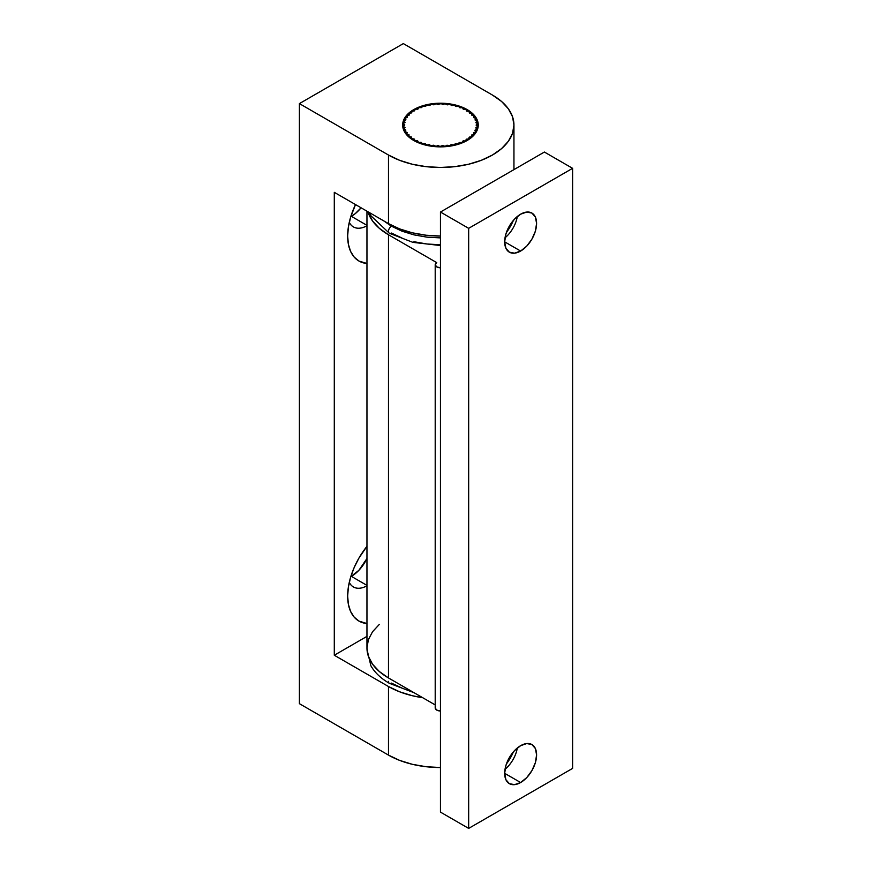 <?xml version="1.0" encoding="UTF-8"?>
<svg xmlns="http://www.w3.org/2000/svg" width="872" height="872" viewBox="0 0 872 872"><rect width="100%" height="100%" fill="white"/><g stroke="black" fill="none" stroke-linecap="round" stroke-linejoin="round"><path stroke-width="1.31" d="M467.185 109.61L467.185 111.191L467.185 109.61L471.883 112.913L475.371 116.684L477.529 120.783L478.248 125.034L477.529 129.296L475.371 133.383L471.883 137.155L467.185 140.468L454.922 145.199L440.458 146.856L425.994 145.199L413.731 140.468A37.801 21.822 180 0 1 402.657 125.034A37.801 21.822 180 0 1 425.994 104.88A37.801 21.822 180 0 1 467.185 109.61A37.801 21.822 180 0 1 478.248 125.034A37.801 21.822 180 0 1 454.922 145.199A37.801 21.822 180 0 1 413.731 140.468L409.023 137.155L405.535 133.383L403.387 129.296L402.657 125.034L403.387 120.783L405.535 116.684L409.023 112.913L413.731 109.61L425.994 104.88L440.458 103.212L454.922 104.88L467.185 109.61M351.372 216.332A27.817 16.067 120 0 0 361.062 207.787L355.209 213.684L350.784 216.659A27.817 16.067 120 0 0 351.372 216.332L366.959 225.336L351.372 216.332M351.372 576.37A27.817 16.067 120 0 0 366.959 558.505L358.893 570.299L350.784 576.697A27.817 16.067 120 0 0 351.372 576.37L366.959 585.374L351.372 576.37M492.418 95.037A73.488 42.434 180 0 1 513.946 125.034A73.488 42.434 180 0 1 468.58 164.241A73.488 42.434 180 0 1 388.487 155.042L388.487 223.614A73.488 42.434 0 0 0 440.458 236.05L426.114 235.233L412.325 232.813L399.627 228.9L388.487 223.614L334.292 192.331L334.292 655.243L388.487 686.526L388.487 755.108L399.627 760.384L412.325 764.308L426.114 766.717L440.458 767.534A73.488 42.434 0 0 1 388.487 755.108L299.401 703.671L388.487 755.108L388.487 686.526L334.292 655.243L334.292 192.331L388.487 223.614L388.487 155.042L399.627 160.317L412.325 164.241L426.114 166.65L440.458 167.468L454.792 166.65L468.58 164.241L481.29 160.317L492.418 155.042L501.564 148.611L508.354 141.275L512.54 133.318L513.946 125.034L512.54 116.761L508.354 108.804L501.564 101.468L492.418 95.037L403.333 43.6L299.401 103.605L388.487 155.042L299.401 103.605L299.401 703.671L299.401 103.605L403.333 43.6L492.418 95.037M422.68 697.698A73.488 42.434 180 0 1 388.487 686.526L399.627 691.801L412.325 695.725L422.68 697.698M366.959 636.375L334.292 655.243L366.959 636.375M355.503 204.571L350.599 217.292L348.397 226.927L347.656 236.05L348.397 244.313L350.599 251.409L354.163 257.055L358.959 261.044L366.959 263.507A54.598 31.523 -60 0 1 347.656 236.05A54.598 31.523 -60 0 1 355.503 204.571M366.959 546.341L358.959 558.036L354.163 567.563L350.599 577.329L348.397 586.965L347.656 596.088L348.397 604.361L350.599 611.446L354.163 617.104L358.959 621.082L366.959 623.556A54.598 31.523 -60 0 1 347.656 596.088A54.598 31.523 -60 0 1 366.959 546.341M366.959 585.799A27.817 16.067 -60 0 1 353.422 586.965A27.817 16.067 -60 0 1 349.28 582.343A27.817 16.067 120 0 0 366.959 585.799M366.959 225.761A27.817 16.067 -60 0 1 353.422 226.927A27.817 16.067 -60 0 1 349.28 222.295A27.817 16.067 120 0 0 366.959 225.761M388.487 677.958L388.487 234.764A73.488 42.434 180 0 1 367.973 211.776L372.551 220.998L379.353 228.333L388.487 234.764L436.741 262.625L388.487 234.764L388.487 677.958L435.204 704.925L388.487 677.958A73.488 42.434 0 0 1 366.959 647.951L368.376 656.235L372.551 664.192L379.353 671.527L388.487 677.958M520.628 782.533A22.574 13.036 -60 0 1 509.346 783.656A22.574 13.036 -60 0 1 505.891 765.572A22.574 13.036 -60 0 1 520.628 745.68L514.524 750.607L509.346 757.594L505.891 765.572L504.67 773.322L520.628 782.533L526.743 777.606L531.92 770.619L535.375 762.651L536.596 754.89L535.375 748.536L531.92 744.557L526.743 743.554L520.628 745.68A22.574 13.036 -60 0 1 531.92 744.557A22.574 13.036 -60 0 1 535.375 762.651A22.574 13.036 -60 0 1 520.628 782.533L504.67 773.322L505.891 779.677L509.346 783.656L514.524 784.658L520.628 782.533M520.628 251.049A22.574 13.036 -60 0 1 509.346 252.172A22.574 13.036 -60 0 1 505.891 234.078A22.574 13.036 -60 0 1 520.628 214.185L514.524 219.123L509.346 226.099L505.891 234.078L504.67 241.838L520.628 251.049L526.743 246.122L531.92 239.135L535.375 231.156L536.596 223.406L535.375 217.052L531.92 213.073L526.743 212.06L520.628 214.185A22.574 13.036 -60 0 1 531.92 213.073A22.574 13.036 -60 0 1 535.375 231.156A22.574 13.036 -60 0 1 520.628 251.049L504.67 241.838L505.891 248.182L509.346 252.172L514.524 253.174L520.628 251.049M440.458 812.115L468.667 828.4L572.599 768.396L572.599 168.329L468.667 228.333L468.667 828.4L440.458 812.115L440.458 212.049L468.667 228.333L440.458 212.049L544.39 152.044L572.599 168.329L544.39 152.044L440.458 212.049L440.458 812.115M506.447 763.959L513.412 751.893M506.37 232.562L513.455 220.3A35.698 20.612 120 0 1 506.37 232.562M468.667 828.4L468.667 228.333L572.599 168.329L572.599 768.396L468.667 828.4M517.314 216.507A22.574 13.036 -60 0 1 505.019 237.805A22.574 13.036 120 0 0 517.314 216.507M517.314 747.991A22.574 13.036 -60 0 1 505.019 769.289A22.574 13.036 120 0 0 517.314 747.991M506.37 764.046A35.698 20.612 120 0 0 513.455 751.784M435.608 706.8L435.204 707.955L436.741 710.102L440.458 710.985A5.254 3.03 0 0 1 435.204 707.955L435.204 264.761L436.741 262.625A5.254 3.03 180 0 0 435.204 264.761L436.741 266.908L440.458 267.791A5.254 3.03 180 0 1 435.204 264.761M379.353 624.385L372.551 631.72L368.376 639.677L366.959 647.951L366.959 211.188M388.487 231.331A4.197 2.42 120 0 0 389.359 233.26A4.197 2.42 -60 0 1 388.487 231.331A4.197 2.42 -60 0 1 391.452 226.186A4.197 2.42 120 0 0 388.487 231.331M383.702 220.856L391.452 226.186L401.959 231.167L413.938 234.862L426.931 237.14L440.458 237.903M440.458 245.533L412.892 242.362L389.359 233.26A4.197 2.42 -60 0 0 391.452 233.053L401.959 238.023M413.938 241.718L426.931 243.996L440.458 244.77M388.487 681.381A4.197 2.42 120 0 0 389.359 683.31A4.197 2.42 -60 0 1 388.487 681.381M401.959 688.073L391.452 683.103A4.197 2.42 -60 0 1 389.359 683.31C380.988 678.481 374.84 672.65 370.905 665.827L367.014 649.618M469.43 138.081A1.046 0.61 180 0 1 469.343 138.038A1.046 0.61 0 0 0 469.43 138.081A36.744 21.211 180 0 1 467.817 139.193L467.817 140.087L467.076 139.03L466.128 139.422L466.378 140.076A36.744 21.211 180 0 1 464.536 141.068L464.536 141.853L463.828 140.85L462.901 141.831A36.744 21.211 180 0 1 460.863 142.681L460.863 143.4L460.209 142.419L459.086 143.324A36.744 21.211 180 0 1 456.874 144.022L456.874 144.698L456.274 143.706L454.966 144.523A36.744 21.211 180 0 1 452.623 145.057L452.623 145.7L451.707 144.643L450.617 145.428A36.744 21.211 180 0 1 448.175 145.777L448.175 146.398L447.369 145.308L446.115 145.995A36.744 21.211 180 0 1 443.619 146.169L443.619 146.779L442.911 145.646L441.515 146.245A36.744 21.211 180 0 1 438.998 146.234L438.998 146.845L438.42 145.657L436.905 146.158A36.744 21.211 180 0 1 434.409 145.962L434.409 146.572L433.962 145.352L432.349 145.733A36.744 21.211 180 0 1 429.918 145.362L429.242 144.599L427.923 144.981A36.744 21.211 180 0 1 425.591 144.436L425.591 145.101L425.416 143.782L423.694 143.913A36.744 21.211 180 0 1 421.492 143.204L421.492 143.913L421.459 142.539L419.726 142.55A36.744 21.211 180 0 1 417.699 141.689L417.699 142.463L417.808 141.024L416.086 140.915A36.744 21.211 180 0 1 415.159 140.425L415.159 141.253L415.159 140.425A36.744 21.211 180 0 1 414.265 139.912L414.309 139.062L412.827 139.03A36.744 21.211 180 0 1 411.235 137.907L411.464 137.068L410.014 136.915A36.744 21.211 180 0 1 408.674 135.683L409.088 134.866L407.671 134.626A36.744 21.211 180 0 1 406.614 133.307L406.614 134.757L407.191 132.522L405.851 132.173A36.744 21.211 180 0 1 405.088 130.789L405.088 132.729L405.829 130.059L404.575 129.612A36.744 21.211 180 0 1 404.118 128.184L404.118 131.04L404.118 128.184L405.011 127.508L403.867 126.985A36.744 21.211 180 0 1 403.714 125.535L403.725 124.315A36.744 21.211 180 0 1 403.9 122.865L405.066 122.342L404.172 121.666A36.744 21.211 180 0 1 404.663 120.238L405.927 119.802L405.197 119.072A36.744 21.211 180 0 1 405.981 117.687L406.777 117.676L406.766 116.565A36.744 21.211 180 0 1 407.845 115.257L409.262 115.017L408.87 114.188A36.744 21.211 180 0 1 410.232 112.968L411.682 112.837L411.475 111.998A36.744 21.211 180 0 1 413.088 110.875L414.56 110.853L414.538 110.003A36.744 21.211 180 0 1 416.38 109.011A1.046 0.61 0 0 0 416.456 109.055L417.895 109.065L418.004 108.237A1.046 0.61 180 0 1 416.38 109.011A36.744 21.211 180 0 0 414.538 110.003A1.046 0.61 180 0 1 413.088 110.875A36.744 21.211 180 0 0 411.475 111.998A1.046 0.61 180 0 1 410.232 112.968A36.744 21.211 180 0 0 408.87 114.188A1.046 0.61 180 0 1 407.845 115.257A36.744 21.211 180 0 0 406.766 116.565A1.046 0.61 180 0 1 407.409 117.121L406.766 116.565L406.766 117.687L407.409 117.121A1.046 0.61 180 0 1 405.981 117.687A36.744 21.211 180 0 0 405.197 119.072A1.046 0.61 180 0 1 404.663 120.238A36.744 21.211 180 0 0 404.172 121.666A1.046 0.61 180 0 1 403.9 122.865A36.744 21.211 180 0 0 403.725 124.315A1.046 0.61 180 0 1 404.761 124.925L403.725 124.315L403.714 130.168L403.714 125.535L404.761 124.925A1.046 0.61 180 0 1 403.714 125.535A36.744 21.211 180 0 0 403.867 126.985A1.046 0.61 180 0 1 404.118 128.184A36.744 21.211 180 0 0 404.575 129.612A1.046 0.61 180 0 1 405.088 130.789A36.744 21.211 180 0 0 405.851 132.173A1.046 0.61 180 0 1 406.614 133.307A36.744 21.211 180 0 0 407.671 134.626A1.046 0.61 180 0 1 408.674 135.683A36.744 21.211 180 0 0 410.014 136.915A1.046 0.61 180 0 1 411.235 137.907A36.744 21.211 180 0 0 412.827 139.03A1.046 0.61 180 0 1 414.265 139.912A36.744 21.211 180 0 0 415.159 140.425A36.744 21.211 180 0 0 416.086 140.915A1.046 0.61 180 0 1 417.699 141.689A36.744 21.211 180 0 0 419.726 142.55A1.046 0.61 180 0 1 421.492 143.204A36.744 21.211 180 0 0 423.694 143.913A1.046 0.61 180 0 1 425.591 144.436A36.744 21.211 180 0 0 427.923 144.981A1.046 0.61 180 0 1 429.918 145.362A36.744 21.211 180 0 0 432.349 145.733A1.046 0.61 180 0 1 434.409 145.962A36.744 21.211 180 0 0 436.905 146.158A1.046 0.61 180 0 1 438.998 146.234L439.008 146.213A36.744 21.211 180 0 0 441.515 146.245A1.046 0.61 180 0 1 443.619 146.169A36.744 21.211 180 0 0 446.115 145.995A1.046 0.61 180 0 1 448.175 145.777A36.744 21.211 180 0 0 450.617 145.428A1.046 0.61 180 0 1 452.623 145.057A36.744 21.211 180 0 0 454.966 144.523A1.046 0.61 180 0 1 456.874 144.022A36.744 21.211 180 0 0 459.086 143.324A1.046 0.61 180 0 1 460.863 142.681A36.744 21.211 180 0 0 462.901 141.831A1.046 0.61 180 0 1 464.536 141.068A36.744 21.211 180 0 0 466.378 140.076A1.046 0.61 180 0 1 467.817 139.193A36.744 21.211 180 0 0 469.43 138.081L469.43 139.04L469.43 138.081M472.035 135.879A1.046 0.61 180 0 1 471.839 135.792A1.046 0.61 0 0 0 472.035 135.879A36.744 21.211 180 0 1 470.673 137.1L470.673 138.136L470.324 137.013L469.256 137.209L469.343 138.038A1.046 0.61 180 0 1 470.673 137.1A36.744 21.211 180 0 0 472.035 135.879L472.035 137.024L472.035 135.879M474.139 133.514A1.046 0.61 180 0 1 473.823 133.394A1.046 0.61 0 0 0 474.139 133.514A36.744 21.211 180 0 1 473.06 134.822L473.06 136.076L473.06 134.822L471.708 134.996L471.839 135.792A1.046 0.61 180 0 1 473.06 134.822A36.744 21.211 180 0 0 474.139 133.514L474.139 134.931L474.139 133.514M475.72 131.007A1.046 0.61 180 0 1 475.273 130.865A1.046 0.61 0 0 0 475.72 131.007A36.744 21.211 180 0 1 474.924 132.381L474.924 133.983L474.924 132.381L473.66 132.631L473.823 133.394A1.046 0.61 180 0 1 474.924 132.381A36.744 21.211 180 0 0 475.72 131.007L475.72 132.893L475.72 131.007M476.733 128.402A1.046 0.61 180 0 1 476.167 128.249A1.046 0.61 0 0 0 476.733 128.402A36.744 21.211 180 0 1 476.254 129.83L476.254 132.043L476.254 129.83L475.077 130.124L475.273 130.865A1.046 0.61 180 0 1 476.254 129.83A36.744 21.211 180 0 0 476.733 128.402L476.733 131.16L476.733 128.402M477.18 125.753A1.046 0.61 180 0 1 476.483 125.59L477.18 125.753A36.744 21.211 180 0 1 477.006 127.203L477.006 130.582L477.006 127.203L475.938 127.552L476.167 128.249A1.046 0.61 180 0 1 477.006 127.203A36.744 21.211 180 0 0 477.18 125.753L477.18 130.19L477.18 125.753M477.049 123.094A1.046 0.61 180 0 1 476.21 122.93L477.049 123.094A36.744 21.211 180 0 1 477.191 124.543L477.191 130.168L477.191 124.543L476.221 124.925L476.483 125.59A1.046 0.61 180 0 1 477.191 124.543A36.744 21.211 180 0 0 477.049 123.094M476.33 120.456A1.046 0.61 180 0 1 475.371 120.303L476.33 120.456A36.744 21.211 180 0 1 476.799 121.884L476.799 123.094L476.799 121.884L475.938 122.298L476.21 122.93A1.046 0.61 180 0 1 476.799 121.884A36.744 21.211 180 0 0 476.33 120.456M475.055 117.894A1.046 0.61 180 0 1 473.965 117.775L475.055 117.894A36.744 21.211 180 0 1 475.829 119.279L475.371 120.303A1.046 0.61 180 0 1 475.829 119.279A36.744 21.211 180 0 0 475.055 117.894M473.234 115.453A1.046 0.61 180 0 1 472.025 115.355L473.234 115.453A36.744 21.211 180 0 1 474.292 116.772L473.965 117.775A1.046 0.61 180 0 1 474.292 116.772A36.744 21.211 180 0 0 473.234 115.453M470.891 113.153A1.046 0.61 180 0 1 469.572 113.098L470.891 113.153A36.744 21.211 180 0 1 472.232 114.385L472.025 115.355A1.046 0.61 180 0 1 472.232 114.385A36.744 21.211 180 0 0 470.891 113.153M468.079 111.049A1.046 0.61 180 0 1 466.651 111.038L468.079 111.049A36.744 21.211 180 0 1 469.67 112.172L469.572 113.098A1.046 0.61 180 0 1 469.67 112.172A36.744 21.211 180 0 0 468.079 111.049M464.82 109.153A1.046 0.61 180 0 1 463.305 109.196L464.82 109.153A36.744 21.211 180 0 1 465.746 109.643A36.744 21.211 180 0 1 466.651 110.155L466.651 111.038A1.046 0.61 180 0 1 466.324 110.591L466.651 111.038L466.324 110.591A1.046 0.61 180 0 1 466.651 110.155A36.744 21.211 180 0 0 465.746 109.643A36.744 21.211 180 0 0 464.82 109.153M461.179 107.518A1.046 0.61 180 0 1 459.588 107.627L461.179 107.518A36.744 21.211 180 0 1 463.206 108.379L463.305 109.196A1.046 0.61 180 0 1 463.206 108.379A36.744 21.211 180 0 0 461.179 107.518M457.211 106.155A1.046 0.61 180 0 1 455.555 106.33L457.211 106.155A36.744 21.211 180 0 1 459.413 106.864L459.588 107.627A1.046 0.61 180 0 1 459.413 106.864A36.744 21.211 180 0 0 457.211 106.155M452.982 105.098A1.046 0.61 180 0 1 451.271 105.338L452.982 105.098A36.744 21.211 180 0 1 455.326 105.632L455.555 106.33A1.046 0.61 180 0 1 455.326 105.632A36.744 21.211 180 0 0 452.982 105.098M448.557 104.346A1.046 0.61 180 0 1 446.802 104.662L448.557 104.346A36.744 21.211 180 0 1 450.988 104.716L451.271 105.338A1.046 0.61 180 0 1 450.988 104.716A36.744 21.211 180 0 0 448.557 104.346M444.001 103.921A1.046 0.61 180 0 1 442.235 104.313L444.001 103.921A36.744 21.211 180 0 1 446.497 104.106L446.802 104.662A1.046 0.61 180 0 1 446.497 104.106A36.744 21.211 180 0 0 444.001 103.921M441.908 103.91L441.908 103.833A36.744 21.211 180 0 0 439.39 103.833L439.39 103.833A1.046 0.61 180 0 1 437.613 104.291L439.39 103.833A36.744 21.211 180 0 1 441.908 103.833L441.908 103.899A1.046 0.61 180 0 1 441.908 103.833L442.235 104.313A1.046 0.61 180 0 1 441.908 103.866M434.79 104.073A1.046 0.61 180 0 1 433.035 104.618L434.79 104.073A36.744 21.211 180 0 1 437.297 103.899L437.613 104.291A1.046 0.61 180 0 1 437.297 103.899A36.744 21.211 180 0 0 434.79 104.073L434.79 104.073M430.288 104.651A1.046 0.61 180 0 1 428.555 105.261L430.288 104.651A36.744 21.211 180 0 1 432.73 104.291A1.046 0.61 0 0 0 433.035 104.618A1.046 0.61 180 0 1 432.73 104.291A36.744 21.211 180 0 0 430.288 104.651L430.288 104.651M425.939 105.545A1.046 0.61 180 0 1 424.261 106.231L425.591 106.286L425.939 105.545A36.744 21.211 180 0 1 428.283 105.022A1.046 0.61 0 0 0 428.555 105.261A1.046 0.61 180 0 1 428.283 105.022A36.744 21.211 180 0 0 425.939 105.545L425.939 105.545M421.83 106.755A1.046 0.61 180 0 1 420.206 107.507L421.59 107.539L421.83 106.755A36.744 21.211 180 0 1 424.043 106.057A1.046 0.61 0 0 0 424.261 106.231A1.046 0.61 180 0 1 424.043 106.057A36.744 21.211 180 0 0 421.83 106.755L421.83 107.376L421.83 106.755M418.004 109L418.004 108.237A36.744 21.211 180 0 1 420.042 107.398A1.046 0.61 0 0 0 420.206 107.507A1.046 0.61 180 0 1 420.042 107.398A36.744 21.211 180 0 0 418.004 108.237L418.004 109M416.086 141.722L416.086 140.915L416.086 141.722M419.726 143.28L419.726 142.55L419.726 143.28M423.694 144.599L423.694 143.913L423.694 144.599M427.923 145.624L427.923 144.981L427.923 145.624M432.349 146.354L432.349 145.733L432.349 146.354M436.905 146.758L436.905 146.158L436.905 146.758M441.515 146.845L441.515 146.224L441.515 146.845M446.115 146.616L446.115 145.995L446.115 146.616M450.617 146.049L450.617 145.428L450.617 146.049M454.966 145.188L454.966 144.523L454.966 145.188M459.086 144.022L459.086 143.324L459.086 144.022M462.901 142.594L462.901 141.831L462.901 142.594M466.378 140.915L466.378 140.076L466.378 140.915M414.538 110.864L414.538 110.003L414.538 110.864M411.475 112.957L411.475 111.998L411.475 112.957M408.87 115.246L408.87 114.188L408.87 115.246M405.197 120.238L405.197 119.072L405.197 120.238M404.172 122.865L404.172 121.666L404.172 122.865M403.867 130.506L403.867 126.985L403.867 130.506M404.575 131.89L404.575 129.612L404.575 131.89M405.851 133.808L405.851 132.173L405.851 133.808M407.671 135.901L407.671 134.626L407.671 135.901M410.014 137.972L410.014 136.915L410.014 137.972M412.827 139.934L412.827 139.03L412.827 139.934M513.946 125.034L513.946 169.615M389.359 233.26L370.905 215.776L369.314 212.55M413.96 692.662L389.359 683.31"/></g></svg>
